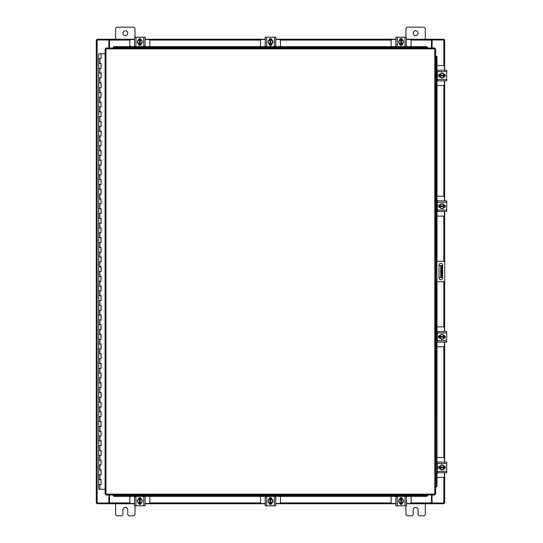 <?xml version="1.0" encoding="UTF-8"?>
<svg xmlns="http://www.w3.org/2000/svg" width="543" height="543" viewBox="0 0 543 543"><rect width="100%" height="100%" fill="white"/><g stroke="black" fill="none" stroke-linecap="round" stroke-linejoin="round"><path stroke-width="0.81" d="M98.758 479.557L101.107 479.557L98.758 479.557M100.957 484.397L98.683 484.397L101.107 484.397L100.957 479.557M98.758 469.885L101.107 469.885L98.758 469.885M100.957 474.725L98.683 474.725L101.107 474.725L100.957 469.885M98.758 460.206L101.107 460.206L98.758 460.206M100.957 465.046L98.683 465.046L101.107 465.046L100.957 460.206M98.758 450.527L101.107 450.527L98.758 450.527M100.957 455.367L98.683 455.367L101.107 455.367L100.957 450.527M98.758 440.848L101.107 440.848L98.758 440.848M100.957 445.688L98.683 445.688L101.107 445.688L100.957 440.848M98.758 431.176L101.107 431.176L98.758 431.176M100.957 436.015L98.683 436.015L101.107 436.015L100.957 431.176M98.758 421.497L101.107 421.497L98.758 421.497M100.957 426.336L98.683 426.336L101.107 426.336L100.957 421.497M98.758 411.818L101.107 411.818L98.758 411.818M100.957 416.657L98.683 416.657L101.107 416.657L100.957 411.818M98.758 402.146L101.107 402.146L98.758 402.146M100.957 406.978L98.683 406.978L101.107 406.978L100.957 402.146M98.758 392.467L101.107 392.467L98.758 392.467M100.957 397.306L98.683 397.306L101.107 397.306L100.957 392.467M98.758 382.788L101.107 382.788L98.758 382.788M100.957 387.627L98.683 387.627L101.107 387.627L100.957 382.788M98.758 373.109L101.107 373.109L98.758 373.109M100.957 377.948L98.683 377.948L101.107 377.948L100.957 373.109M98.758 363.437L101.107 363.437L98.758 363.437M100.957 368.269L98.683 368.269L101.107 368.269L100.957 363.437M98.758 353.758L101.107 353.758L98.758 353.758M100.957 358.597L98.683 358.597L101.107 358.597L100.957 353.758M98.758 344.079L101.107 344.079L98.758 344.079M100.957 348.918L98.683 348.918L101.107 348.918L100.957 344.079M98.758 334.4L101.107 334.4L98.758 334.4M100.957 339.239L98.683 339.239L101.107 339.239L100.957 334.4M98.758 324.728L101.107 324.728L98.758 324.728M100.957 329.56L98.683 329.56L101.107 329.56L100.957 324.728M98.758 315.049L101.107 315.049L98.758 315.049M100.957 319.888L98.683 319.888L101.107 319.888L100.957 315.049M98.758 305.37L101.107 305.37L98.758 305.37M100.957 310.209L98.683 310.209L101.107 310.209L100.957 305.37M98.758 295.691L101.107 295.691L98.758 295.691M100.957 300.53L98.683 300.53L101.107 300.53L100.957 295.691M98.758 286.018L101.107 286.018L98.758 286.018M100.957 290.851L98.683 290.851L101.107 290.851L100.957 286.018M98.758 276.339L101.107 276.339L98.758 276.339M100.957 281.179L98.683 281.179L101.107 281.179L100.957 276.339M98.758 266.661L101.107 266.661L98.758 266.661M100.957 271.5L98.683 271.5L101.107 271.5L100.957 266.661M98.758 256.982L101.107 256.982L98.758 256.982M100.957 261.821L98.683 261.821L101.107 261.821L100.957 256.982M98.758 247.309L101.107 247.309L98.758 247.309M100.957 252.149L98.683 252.149L101.107 252.149L100.957 247.309M98.758 237.63L101.107 237.63L98.758 237.63M100.957 242.47L98.683 242.47L101.107 242.47L100.957 237.63M98.758 227.951L101.107 227.951L98.758 227.951M100.957 232.791L98.683 232.791L101.107 232.791L100.957 227.951M98.758 218.272L101.107 218.272L98.758 218.272M100.957 223.112L98.683 223.112L101.107 223.112L100.957 218.272M98.758 208.6L101.107 208.6L98.758 208.6M100.957 213.44L98.683 213.44L101.107 213.44L100.957 208.6M98.758 198.921L101.107 198.921L98.758 198.921M100.957 203.761L98.683 203.761L101.107 203.761L100.957 198.921M98.758 189.242L101.107 189.242L98.758 189.242M100.957 194.082L98.683 194.082L101.107 194.082L100.957 189.242M98.758 179.563L101.107 179.563L98.758 179.563M100.957 184.403L98.683 184.403L101.107 184.403L100.957 179.563M98.758 169.891L101.107 169.891L98.758 169.891M100.957 174.731L98.683 174.731L101.107 174.731L100.957 169.891M98.758 160.212L101.107 160.212L98.758 160.212M100.957 165.052L98.683 165.052L101.107 165.052L100.957 160.212M98.758 150.533L101.107 150.533L98.758 150.533M100.957 155.373L98.683 155.373L101.107 155.373L100.957 150.533M98.758 140.854L101.107 140.854L98.758 140.854M100.957 145.694L98.683 145.694L101.107 145.694L100.957 140.854M98.758 131.182L101.107 131.182L98.758 131.182M100.957 136.022L98.683 136.022L101.107 136.022L100.957 131.182M98.758 121.503L101.107 121.503L98.758 121.503M100.957 126.343L98.683 126.343L101.107 126.343L100.957 121.503M98.758 111.824L101.107 111.824L98.758 111.824M100.957 116.664L98.683 116.664L101.107 116.664L100.957 111.824M98.758 102.152L101.107 102.152L98.758 102.152M100.957 106.985L98.683 106.985L101.107 106.985L100.957 102.152M98.758 92.473L101.107 92.473L98.758 92.473M100.957 97.312L98.683 97.312L101.107 97.312L100.957 92.473M98.758 82.794L101.107 82.794L98.758 82.794M100.957 87.633L98.683 87.633L101.107 87.633L100.957 82.794M98.758 73.115L101.107 73.115L98.758 73.115M100.957 77.954L98.683 77.954L101.107 77.954L100.957 73.115M98.758 63.443L101.107 63.443L98.758 63.443M100.957 68.275L98.683 68.275L101.107 68.275L100.957 63.443M101.032 53.764L98.758 53.764M100.957 58.603L98.683 58.603L101.107 58.603L101.107 53.764L105.104 53.764M98.683 53.764L98.683 489.236L105.104 489.236M413.223 33.198A2.416 2.416 0 0 0 415.639 35.621A2.416 2.416 0 0 0 418.056 33.198A2.416 2.416 0 0 0 415.639 30.781A2.416 2.416 0 0 0 413.223 33.198M425.318 39.245L425.318 28.989A1.839 1.839 0 0 0 423.479 27.15L407.8 27.15A1.839 1.839 0 0 0 405.96 28.989L405.96 37.209M405.96 505.791L405.96 514.011A1.839 1.839 0 0 0 407.8 515.85L411.384 515.85A1.839 1.839 0 0 0 413.223 514.011L413.223 509.802A2.416 2.416 0 0 1 415.639 507.379A2.416 2.416 0 0 1 418.056 509.802L418.056 514.011A1.839 1.839 0 0 0 419.895 515.85L423.479 515.85A1.839 1.839 0 0 0 425.318 514.011L425.318 503.755M435.642 261.244L443.224 261.244A1.507 1.507 0 0 1 444.737 262.751L444.737 280.249A1.507 1.507 0 0 1 443.224 281.756L435.642 281.756M436.606 281.756L436.606 261.244M442.62 277.88L442.62 265.174A1.812 1.812 0 0 0 440.801 263.362A1.812 1.812 0 0 0 438.988 265.174L438.988 277.88A1.812 1.812 0 0 0 440.801 279.699A1.812 1.812 0 0 0 442.62 277.88M442.009 277.548L440.746 277.548L440.746 265.452L442.009 265.452L442.009 277.548M438.988 277.548L440.746 277.548M442.009 267.869L441.235 267.869L441.235 275.131L442.009 275.131M438.988 265.452L440.746 265.452M441.235 277.548L441.235 275.131M441.235 267.869L441.235 265.452M122.901 33.198A2.416 2.416 0 0 0 125.324 35.621A2.416 2.416 0 0 0 127.741 33.198A2.416 2.416 0 0 0 125.324 30.781A2.416 2.416 0 0 0 122.901 33.198M134.997 37.209L134.997 28.989A1.839 1.839 0 0 0 133.164 27.15L117.485 27.15A1.839 1.839 0 0 0 115.645 28.989L115.645 39.245M115.645 503.755L115.645 514.011A1.839 1.839 0 0 0 117.485 515.85L121.062 515.85A1.839 1.839 0 0 0 122.901 514.011L122.901 509.802A2.416 2.416 0 0 1 125.324 507.379A2.416 2.416 0 0 1 127.741 509.802L127.741 514.011A1.839 1.839 0 0 0 129.58 515.85L133.164 515.85A1.839 1.839 0 0 0 134.997 514.011L134.997 505.791M437.013 85.502L443.271 85.502A1.161 1.161 0 0 0 444.439 84.341L444.439 80.812M444.439 70.264L444.439 66.728A1.161 1.161 0 0 0 443.271 65.567L437.013 65.567M444.581 74.323L444.581 76.746M439.45 76.821L439.45 74.248M444.133 74.364A2.416 2.416 0 0 1 444.133 76.706M444.086 76.78A2.416 2.416 0 0 1 442.056 77.954M441.975 77.954A2.416 2.416 0 0 1 439.945 76.78M439.898 76.706A2.416 2.416 0 0 1 439.898 74.364M439.945 74.289A2.416 2.416 0 0 1 441.975 73.115M442.056 73.115A2.416 2.416 0 0 1 444.086 74.289M443.169 73.76A2.118 2.118 0 0 1 444.106 75.172L444.133 74.316L442.016 73.095L439.898 74.316L439.898 75.898L444.106 75.898A2.118 2.118 0 0 1 443.169 77.316L442.016 77.982L439.898 76.76L439.925 75.898A2.118 2.118 0 0 0 440.862 77.316M440.862 73.76A2.118 2.118 0 0 0 439.925 75.172L444.133 75.172L444.133 76.76L443.169 77.316M441.052 73.651A2.118 2.118 0 0 1 442.979 73.651M442.979 77.425A2.118 2.118 0 0 1 441.052 77.425M444.018 74.181A1.357 1.357 0 0 1 445.328 75.538A1.357 1.357 0 0 1 444.018 76.896M437.902 79.889L437.325 79.889M437.325 71.662L437.325 70.264L446.713 70.264L446.713 71.662L437.325 71.662L437.325 79.407L446.713 79.407L446.713 80.812L437.325 80.812L437.325 79.407M440.013 76.896L439.891 76.896A1.357 1.357 0 0 1 438.534 75.538A1.357 1.357 0 0 1 439.891 74.174L440.013 74.174M446.713 71.662L446.713 79.407M437.013 216.148L443.271 216.148A1.161 1.161 0 0 0 444.439 214.987L444.439 211.451M444.439 200.903L444.439 197.374A1.161 1.161 0 0 0 443.271 196.213L437.013 196.213M444.581 204.969L444.581 207.392M439.45 207.467L439.45 204.894M444.133 205.01A2.416 2.416 0 0 1 444.133 207.351M444.086 207.426A2.416 2.416 0 0 1 442.056 208.6M441.975 208.6A2.416 2.416 0 0 1 439.945 207.426M439.898 207.351A2.416 2.416 0 0 1 439.898 205.01M439.945 204.928A2.416 2.416 0 0 1 441.975 203.761M442.056 203.761A2.416 2.416 0 0 1 444.086 204.928M443.169 204.399A2.118 2.118 0 0 1 444.106 205.817L444.133 204.955L442.016 203.734L439.898 204.955L439.898 206.544L444.106 206.544A2.118 2.118 0 0 1 443.169 207.955L442.016 208.621L439.898 207.399L439.925 206.544A2.118 2.118 0 0 0 440.862 207.955M440.862 204.399A2.118 2.118 0 0 0 439.925 205.817L444.133 205.817L444.133 207.399L443.169 207.955M441.052 204.29A2.118 2.118 0 0 1 442.979 204.29M442.979 208.064A2.118 2.118 0 0 1 441.052 208.064M444.018 204.82A1.357 1.357 0 0 1 445.328 206.177A1.357 1.357 0 0 1 444.018 207.535M437.902 210.535L437.325 210.535M437.325 202.308L437.325 200.903L446.713 200.903L446.713 202.308L437.325 202.308L437.325 210.053L446.713 210.053L446.713 211.451L437.325 211.451L437.325 210.053M440.013 207.541L439.891 207.541A1.357 1.357 0 0 1 438.534 206.177A1.357 1.357 0 0 1 439.891 204.82L440.013 204.82M446.713 202.308L446.713 210.053M438.968 211.451L440.054 211.451M440.054 200.903L439.47 200.903M445.498 211.451L446.713 211.451M446.713 200.903L445.498 200.903M149.807 46.644L149.807 40.644A1.161 1.161 0 0 0 148.646 39.483L145.11 39.483M134.562 39.483L131.033 39.483A1.161 1.161 0 0 0 129.872 40.644L129.872 46.644M138.628 39.334L141.051 39.334M141.126 44.465L138.553 44.465M138.669 39.782A2.416 2.416 0 0 1 141.01 39.782M141.085 39.829A2.416 2.416 0 0 1 142.259 41.859M142.259 41.947A2.416 2.416 0 0 1 141.085 43.976M141.01 44.017A2.416 2.416 0 0 1 138.669 44.017M138.587 43.976A2.416 2.416 0 0 1 137.42 41.947M137.42 41.859A2.416 2.416 0 0 1 138.587 39.829M138.058 40.745A2.118 2.118 0 0 1 139.476 39.815L138.614 39.782A2.443 2.443 0 0 0 138.614 39.788L137.393 41.899L138.614 44.017L140.203 44.017L140.203 39.815A2.118 2.118 0 0 1 141.614 40.745L142.28 41.899L141.058 44.017L140.203 43.99A2.118 2.118 0 0 0 141.614 43.053M138.058 43.053A2.118 2.118 0 0 0 139.476 43.99L139.476 39.782L141.058 39.782L141.614 40.745M137.949 42.863A2.118 2.118 0 0 1 137.949 40.942M141.723 40.942A2.118 2.118 0 0 1 141.723 42.863M138.479 39.897A1.357 1.357 0 0 1 139.836 38.594A1.357 1.357 0 0 1 141.194 39.897M144.194 46.012L144.194 46.596M135.967 46.596L134.562 46.596L134.562 37.209L135.967 37.209L135.967 46.596L143.712 46.596L143.712 37.209L145.11 37.209L145.11 46.596L143.712 46.596M141.2 43.902L141.2 44.024A1.357 1.357 0 0 1 139.836 45.388A1.357 1.357 0 0 1 138.479 44.024L138.479 43.902M135.967 37.209L143.712 37.209M280.446 46.644L280.446 40.644A1.161 1.161 0 0 0 279.285 39.483L275.756 39.483M265.208 39.483L261.672 39.483A1.161 1.161 0 0 0 260.511 40.644L260.511 46.644M269.267 39.334L271.69 39.334M271.765 44.465L269.192 44.465M269.308 39.782A2.416 2.416 0 0 1 271.649 39.782M271.731 39.829A2.416 2.416 0 0 1 272.898 41.859M272.898 41.947A2.416 2.416 0 0 1 271.731 43.976M271.649 44.017A2.416 2.416 0 0 1 269.308 44.017M269.233 43.976A2.416 2.416 0 0 1 268.059 41.947M268.059 41.859A2.416 2.416 0 0 1 269.233 39.829M268.704 40.745A2.118 2.118 0 0 1 270.115 39.815L269.26 39.782A2.443 2.443 0 0 0 269.26 39.788L268.038 41.899L269.26 44.017L270.842 44.017L270.842 39.815A2.118 2.118 0 0 1 272.26 40.745L272.925 41.899L271.704 44.017L270.842 43.99A2.118 2.118 0 0 0 272.26 43.053M268.704 43.053A2.118 2.118 0 0 0 270.115 43.99L270.115 39.782L271.704 39.782L272.26 40.745M268.595 42.863A2.118 2.118 0 0 1 268.595 40.942M272.369 40.942A2.118 2.118 0 0 1 272.369 42.863M269.124 39.897A1.357 1.357 0 0 1 270.482 38.594A1.357 1.357 0 0 1 271.839 39.897M274.833 46.012L274.833 46.596M266.613 46.596L265.208 46.596L265.208 37.209L266.613 37.209L266.613 46.596L274.351 46.596L274.351 37.209L275.756 37.209L275.756 46.596L274.351 46.596M271.839 43.902L271.839 44.024A1.357 1.357 0 0 1 270.482 45.388A1.357 1.357 0 0 1 269.118 44.024L269.118 43.902M266.613 37.209L274.351 37.209M411.092 46.644L411.092 40.644A1.161 1.161 0 0 0 409.931 39.483L406.395 39.483M395.847 39.483L392.317 39.483A1.161 1.161 0 0 0 391.157 40.644L391.157 46.644M399.913 39.334L402.336 39.334M402.411 44.465L399.838 44.465M399.953 39.782A2.416 2.416 0 0 1 402.295 39.782M402.37 39.829A2.416 2.416 0 0 1 403.544 41.859M403.544 41.947A2.416 2.416 0 0 1 402.37 43.976M402.295 44.017A2.416 2.416 0 0 1 399.953 44.017M399.879 43.976A2.416 2.416 0 0 1 398.705 41.947M398.705 41.859A2.416 2.416 0 0 1 399.879 39.829M399.343 40.745A2.118 2.118 0 0 1 400.761 39.815L399.906 39.782A2.443 2.443 0 0 0 399.899 39.788L398.677 41.899L399.899 44.017A2.443 2.443 0 0 0 399.906 44.017L401.487 44.017L401.487 39.815A2.118 2.118 0 0 1 402.899 40.745L403.564 41.899L402.343 44.017L401.487 43.99A2.118 2.118 0 0 0 402.899 43.053M399.343 43.053A2.118 2.118 0 0 0 400.761 43.99L400.761 39.782L402.343 39.782L402.899 40.745M399.234 42.863A2.118 2.118 0 0 1 399.234 40.942M403.015 40.942A2.118 2.118 0 0 1 403.015 42.863M399.763 39.897A1.357 1.357 0 0 1 401.121 38.594A1.357 1.357 0 0 1 402.478 39.897M405.478 46.012L405.478 46.596M397.252 46.596L395.847 46.596L395.847 37.209L397.252 37.209L397.252 46.596L404.997 46.596L404.997 37.209L406.395 37.209L406.395 46.596L404.997 46.596M402.485 43.902L402.485 44.024A1.357 1.357 0 0 1 401.121 45.388A1.357 1.357 0 0 1 399.763 44.024L399.763 43.902M397.252 37.209L404.997 37.209M434.794 48.863L435.642 48.877L435.642 494.123L434.794 494.137L434.78 494.985L105.966 494.985L105.953 494.137L105.104 494.123L105.104 48.877L105.953 48.863L105.966 48.015L434.78 48.015L434.794 48.863L105.953 48.863L105.953 494.137L434.794 494.137L434.794 48.863M435.825 281.756L435.642 486.867L436.172 486.867L435.825 486.867A0.971 0.835 -90 0 0 436.653 485.904L437.013 485.904A0.971 0.835 90 0 1 436.192 486.867L436.172 486.867M437.013 57.096L436.653 57.096A0.971 0.835 -90 0 0 435.825 56.133L436.192 56.133A0.971 0.835 90 0 1 437.013 57.096L437.013 261.244M435.825 261.244L435.825 56.133L436.172 56.133M437.013 281.756L437.013 485.904M436.653 57.096L436.653 261.244M436.653 281.756L436.653 485.904M113.222 495.155L113.222 495.175A0.971 0.835 0 0 0 114.186 495.997L114.186 496.356A0.971 0.835 180 0 1 113.222 495.535L113.222 495.521M426.554 496.356L426.554 495.997A0.971 0.835 0 0 0 427.524 495.175L427.524 495.535A0.971 0.835 180 0 1 426.554 496.356L114.186 496.356M427.524 495.155L427.524 495.521M426.554 495.997L114.186 495.997M427.524 47.479L427.524 47.825A0.971 0.835 180 0 0 426.554 47.003L426.554 46.644A0.971 0.835 0 0 1 427.524 47.465L427.524 47.479M114.186 46.644L114.186 47.003A0.971 0.835 180 0 0 113.222 47.825L113.222 47.465A0.971 0.835 0 0 1 114.186 46.644L426.554 46.644M113.222 47.845L113.222 47.479M114.186 47.003L426.554 47.003M432.085 494.985L432.085 503.028L444.669 503.028L444.669 472.736M444.669 70.264L444.669 39.972L432.085 39.972L432.085 48.015M108.871 48.015L108.871 39.972L96.287 39.972L96.287 503.028L108.871 503.028L108.871 494.985M444.669 74.371L444.669 76.699M444.669 80.812L444.669 200.903M444.669 205.016L444.669 207.345M444.669 211.451L444.669 262.31M444.669 280.69L444.669 331.549M444.669 335.655L444.669 337.984M444.669 342.097L444.669 462.188M444.669 466.301L444.669 468.629M134.562 503.755L109.476 503.755L109.476 494.985M431.481 494.985L431.481 503.755L431.841 503.755L431.481 503.028M443.95 503.028L443.95 503.755L431.841 503.755M109.476 503.028L109.116 503.755L97.014 503.755L97.014 503.028M431.481 503.755L406.395 503.755M402.288 503.755L399.96 503.755M395.847 503.755L275.756 503.755M271.643 503.755L269.314 503.755M265.208 503.755L145.11 503.755M141.004 503.755L138.675 503.755M109.116 503.755L109.476 503.755M406.395 39.245L431.481 39.245L431.481 48.015M109.476 48.015L109.476 39.245L109.116 39.245L109.476 39.972M97.014 39.972L97.014 39.245L109.116 39.245M431.481 39.972L431.841 39.245L443.95 39.245L443.95 39.972M109.476 39.245L134.562 39.245M138.675 39.245L141.004 39.245M145.11 39.245L265.208 39.245M269.314 39.245L271.643 39.245M275.756 39.245L395.847 39.245M399.96 39.245L402.288 39.245M431.841 39.245L431.481 39.245M129.872 496.356L129.872 502.356A1.161 1.161 0 0 0 131.033 503.517L134.562 503.517M145.11 503.517L148.646 503.517A1.161 1.161 0 0 0 149.807 502.356L149.807 496.356M141.051 503.666L138.628 503.666M138.553 498.535L141.126 498.535M141.01 503.218A2.416 2.416 0 0 1 138.669 503.218M138.587 503.171A2.416 2.416 0 0 1 137.42 501.141M137.42 501.053A2.416 2.416 0 0 1 138.587 499.024M138.669 498.983A2.416 2.416 0 0 1 141.01 498.983M141.085 499.024A2.416 2.416 0 0 1 142.259 501.053M142.259 501.141A2.416 2.416 0 0 1 141.085 503.171M141.614 502.255A2.118 2.118 0 0 1 140.203 503.185L141.058 503.218A2.443 2.443 0 0 0 141.058 503.212L142.28 501.101L141.058 498.983L139.476 498.983L139.476 503.185A2.118 2.118 0 0 1 138.058 502.255L137.393 501.101L138.614 498.983L139.476 499.01A2.118 2.118 0 0 0 138.058 499.947M141.614 499.947A2.118 2.118 0 0 0 140.203 499.01L140.203 503.218L138.614 503.218L138.058 502.255M141.723 500.137A2.118 2.118 0 0 1 141.723 502.058M137.949 502.058A2.118 2.118 0 0 1 137.949 500.137M141.194 503.103A1.357 1.357 0 0 1 139.836 504.406A1.357 1.357 0 0 1 138.479 503.103M135.485 496.988L135.485 496.404M143.712 496.404L145.11 496.404L145.11 505.791L143.712 505.791L143.712 496.404L135.967 496.404L135.967 505.791L134.562 505.791L134.562 496.404L135.967 496.404M138.479 499.098L138.479 498.976A1.357 1.357 0 0 1 139.836 497.612A1.357 1.357 0 0 1 141.2 498.976L141.2 499.098M143.712 505.791L135.967 505.791M260.511 496.356L260.511 502.356A1.161 1.161 0 0 0 261.672 503.517L265.208 503.517M275.756 503.517L279.285 503.517A1.161 1.161 0 0 0 280.446 502.356L280.446 496.356M271.69 503.666L269.267 503.666M269.192 498.535L271.765 498.535M271.649 503.218A2.416 2.416 0 0 1 269.308 503.218M269.233 503.171A2.416 2.416 0 0 1 268.059 501.141M268.059 501.053A2.416 2.416 0 0 1 269.233 499.024M269.308 498.983A2.416 2.416 0 0 1 271.649 498.983M271.731 499.024A2.416 2.416 0 0 1 272.898 501.053M272.898 501.141A2.416 2.416 0 0 1 271.731 503.171M272.26 502.255A2.118 2.118 0 0 1 270.842 503.185L271.704 503.218A2.443 2.443 0 0 0 271.704 503.212L272.925 501.101L271.704 498.983L270.115 498.983L270.115 503.185A2.118 2.118 0 0 1 268.704 502.255L268.038 501.101L269.26 498.983L270.115 499.01A2.118 2.118 0 0 0 268.704 499.947M272.26 499.947A2.118 2.118 0 0 0 270.842 499.01L270.842 503.218L269.26 503.218L268.704 502.255M272.369 500.137A2.118 2.118 0 0 1 272.369 502.058M268.595 502.058A2.118 2.118 0 0 1 268.595 500.137M271.839 503.103A1.357 1.357 0 0 1 270.482 504.406A1.357 1.357 0 0 1 269.124 503.103M266.124 496.988L266.124 496.404M274.351 496.404L275.756 496.404L275.756 505.791L274.351 505.791L274.351 496.404L266.613 496.404L266.613 505.791L265.208 505.791L265.208 496.404L266.613 496.404M269.118 499.098L269.118 498.976A1.357 1.357 0 0 1 270.482 497.612A1.357 1.357 0 0 1 271.839 498.976L271.839 499.098M274.351 505.791L266.613 505.791M391.157 496.356L391.157 502.356A1.161 1.161 0 0 0 392.317 503.517L395.847 503.517M406.395 503.517L409.931 503.517A1.161 1.161 0 0 0 411.092 502.356L411.092 496.356M402.336 503.666L399.913 503.666M399.838 498.535L402.411 498.535M402.295 503.218A2.416 2.416 0 0 1 399.953 503.218M399.879 503.171A2.416 2.416 0 0 1 398.705 501.141M398.705 501.053A2.416 2.416 0 0 1 399.879 499.024M399.953 498.983A2.416 2.416 0 0 1 402.295 498.983M402.37 499.024A2.416 2.416 0 0 1 403.544 501.053M403.544 501.141A2.416 2.416 0 0 1 402.37 503.171M402.899 502.255A2.118 2.118 0 0 1 401.487 503.185L402.343 503.218A2.443 2.443 0 0 0 402.343 503.212L403.564 501.101L402.343 498.983L400.761 498.983L400.761 503.185A2.118 2.118 0 0 1 399.343 502.255L398.677 501.101L399.899 498.983A2.443 2.443 0 0 1 399.906 498.983L400.761 499.01A2.118 2.118 0 0 0 399.343 499.947M402.899 499.947A2.118 2.118 0 0 0 401.487 499.01L401.487 503.218L399.906 503.218A2.443 2.443 0 0 1 399.899 503.212L399.343 502.255M403.015 500.137A2.118 2.118 0 0 1 403.015 502.058M399.234 502.058A2.118 2.118 0 0 1 399.234 500.137M402.478 503.103A1.357 1.357 0 0 1 401.121 504.406A1.357 1.357 0 0 1 399.763 503.103M396.77 496.988L396.77 496.404M404.997 496.404L406.395 496.404L406.395 505.791L404.997 505.791L404.997 496.404L397.252 496.404L397.252 505.791L395.847 505.791L395.847 496.404L397.252 496.404M399.763 499.098L399.763 498.976A1.357 1.357 0 0 1 401.121 497.612A1.357 1.357 0 0 1 402.485 498.976L402.485 499.098M404.997 505.791L397.252 505.791M437.013 477.433L443.271 477.433A1.161 1.161 0 0 0 444.439 476.272L444.439 472.736M444.439 462.188L444.439 458.659A1.161 1.161 0 0 0 443.271 457.498L437.013 457.498M444.581 466.254L444.581 468.677M439.45 468.752L439.45 466.179M444.133 466.294A2.416 2.416 0 0 1 444.133 468.636M444.086 468.711A2.416 2.416 0 0 1 442.056 469.885M441.975 469.885A2.416 2.416 0 0 1 439.945 468.711M439.898 468.636A2.416 2.416 0 0 1 439.898 466.294M439.945 466.22A2.416 2.416 0 0 1 441.975 465.046M442.056 465.046A2.416 2.416 0 0 1 444.086 466.22M443.169 465.684A2.118 2.118 0 0 1 444.106 467.102L444.133 466.24L442.016 465.018L439.898 466.24L439.898 467.828L444.106 467.828A2.118 2.118 0 0 1 443.169 469.24L442.016 469.905L439.898 468.684L439.925 467.828A2.118 2.118 0 0 0 440.862 469.24M440.862 465.684A2.118 2.118 0 0 0 439.925 467.102L444.133 467.102L444.133 468.684L443.169 469.24M441.052 465.575A2.118 2.118 0 0 1 442.979 465.575M442.979 469.349A2.118 2.118 0 0 1 441.052 469.349M444.018 466.104A1.357 1.357 0 0 1 445.328 467.462A1.357 1.357 0 0 1 444.018 468.819M437.902 471.819L437.325 471.819M437.325 463.593L437.325 462.188L446.713 462.188L446.713 463.593L437.325 463.593L437.325 471.338L446.713 471.338L446.713 472.736L437.325 472.736L437.325 471.338M440.013 468.826L439.891 468.826A1.357 1.357 0 0 1 438.534 467.462A1.357 1.357 0 0 1 439.891 466.104L440.013 466.104M446.713 463.593L446.713 471.338M437.013 346.787L443.271 346.787A1.161 1.161 0 0 0 444.439 345.626L444.439 342.097M444.439 331.549L444.439 328.013A1.161 1.161 0 0 0 443.271 326.852L437.013 326.852M444.581 335.608L444.581 338.031M439.45 338.106L439.45 335.533M444.133 335.649A2.416 2.416 0 0 1 444.133 337.99M444.086 338.072A2.416 2.416 0 0 1 442.056 339.239M441.975 339.239A2.416 2.416 0 0 1 439.945 338.072M439.898 337.99A2.416 2.416 0 0 1 439.898 335.649M439.945 335.574A2.416 2.416 0 0 1 441.975 334.4M442.056 334.4A2.416 2.416 0 0 1 444.086 335.574M443.169 335.045A2.118 2.118 0 0 1 444.106 336.456L444.133 335.601L442.016 334.379L439.898 335.601L439.898 337.183L444.106 337.183A2.118 2.118 0 0 1 443.169 338.601L442.016 339.266L439.898 338.045L439.925 337.183A2.118 2.118 0 0 0 440.862 338.601M440.862 335.045A2.118 2.118 0 0 0 439.925 336.456L444.133 336.456L444.133 338.045L443.169 338.601M441.052 334.936A2.118 2.118 0 0 1 442.979 334.936M442.979 338.71A2.118 2.118 0 0 1 441.052 338.71M444.018 335.465A1.357 1.357 0 0 1 445.328 336.823A1.357 1.357 0 0 1 444.018 338.18M437.325 332.947L437.325 331.549L446.713 331.549L446.713 332.947L437.325 332.947L437.325 340.692L446.713 340.692L446.713 342.097L437.325 342.097L437.325 340.692M440.013 338.18L439.891 338.18A1.357 1.357 0 0 1 438.534 336.823A1.357 1.357 0 0 1 439.891 335.459L440.013 335.459M446.713 332.947L446.713 340.692M438.968 342.097L440.054 342.097M441.262 331.549L439.47 331.549M446.713 331.549L445.498 331.549M99.892 484.397L99.892 489.236M99.892 474.725L99.892 479.557M99.892 465.046L99.892 469.885M99.892 455.367L99.892 460.206M99.892 445.688L99.892 450.527M99.892 436.015L99.892 440.848M99.892 426.336L99.892 431.176M99.892 416.657L99.892 421.497M99.892 406.978L99.892 411.818M99.892 397.306L99.892 402.146M99.892 387.627L99.892 392.467M99.892 377.948L99.892 382.788M99.892 368.269L99.892 373.109M99.892 358.597L99.892 363.437M99.892 348.918L99.892 353.758M99.892 339.239L99.892 344.079M99.892 329.56L99.892 334.4M99.892 319.888L99.892 324.728M99.892 310.209L99.892 315.049M99.892 300.53L99.892 305.37M99.892 290.851L99.892 295.691M99.892 281.179L99.892 286.018M99.892 271.5L99.892 276.339M99.892 261.821L99.892 266.661M99.892 252.149L99.892 256.982M99.892 242.47L99.892 247.309M99.892 232.791L99.892 237.63M99.892 223.112L99.892 227.951M99.892 213.44L99.892 218.272M99.892 203.761L99.892 208.6M99.892 194.082L99.892 198.921M99.892 184.403L99.892 189.242M99.892 174.731L99.892 179.563M99.892 165.052L99.892 169.891M99.892 155.373L99.892 160.212M99.892 145.694L99.892 150.533M99.892 136.022L99.892 140.854M99.892 126.343L99.892 131.182M99.892 116.664L99.892 121.503M99.892 106.985L99.892 111.824M99.892 97.312L99.892 102.152M99.892 87.633L99.892 92.473M99.892 77.954L99.892 82.794M99.892 68.275L99.892 73.115M99.892 58.603L99.892 63.443M436.898 261.244L436.898 281.756M113.222 495.175L427.524 495.175M427.524 47.825L113.222 47.825M443.821 39.972L443.821 65.703M443.821 85.366L443.821 196.349M443.821 216.012L443.821 261.366M443.821 281.634L443.821 326.988M443.821 346.651L443.821 457.634M443.821 477.297L443.821 503.028M97.136 503.028L97.136 39.972M109.476 502.906L130.008 502.906M149.671 502.906L260.654 502.906M280.31 502.906L391.293 502.906M410.956 502.906L431.481 502.906M431.481 40.094L410.956 40.094M391.293 40.094L280.31 40.094M260.654 40.094L149.671 40.094M130.008 40.094L109.476 40.094M101.107 479.557L101.107 484.397M101.107 469.885L101.107 474.725M101.107 460.206L101.107 465.046M101.107 450.527L101.107 455.367M101.107 440.848L101.107 445.688M101.107 431.176L101.107 436.015M101.107 421.497L101.107 426.336M101.107 411.818L101.107 416.657M101.107 402.146L101.107 406.978M101.107 392.467L101.107 397.306M101.107 382.788L101.107 387.627M101.107 373.109L101.107 377.948M101.107 363.437L101.107 368.269M101.107 353.758L101.107 358.597M101.107 344.079L101.107 348.918M101.107 334.4L101.107 339.239M101.107 324.728L101.107 329.56M101.107 315.049L101.107 319.888M101.107 305.37L101.107 310.209M101.107 295.691L101.107 300.53M101.107 286.018L101.107 290.851M101.107 276.339L101.107 281.179M101.107 266.661L101.107 271.5M101.107 256.982L101.107 261.821M101.107 247.309L101.107 252.149M101.107 237.63L101.107 242.47M101.107 227.951L101.107 232.791M101.107 218.272L101.107 223.112M101.107 208.6L101.107 213.44M101.107 198.921L101.107 203.761M101.107 189.242L101.107 194.082M101.107 179.563L101.107 184.403M101.107 169.891L101.107 174.731M101.107 160.212L101.107 165.052M101.107 150.533L101.107 155.373M101.107 140.854L101.107 145.694M101.107 131.182L101.107 136.022M101.107 121.503L101.107 126.343M101.107 111.824L101.107 116.664M101.107 102.152L101.107 106.985M101.107 92.473L101.107 97.312M101.107 82.794L101.107 87.633M101.107 73.115L101.107 77.954M101.107 63.443L101.107 68.275"/></g></svg>

